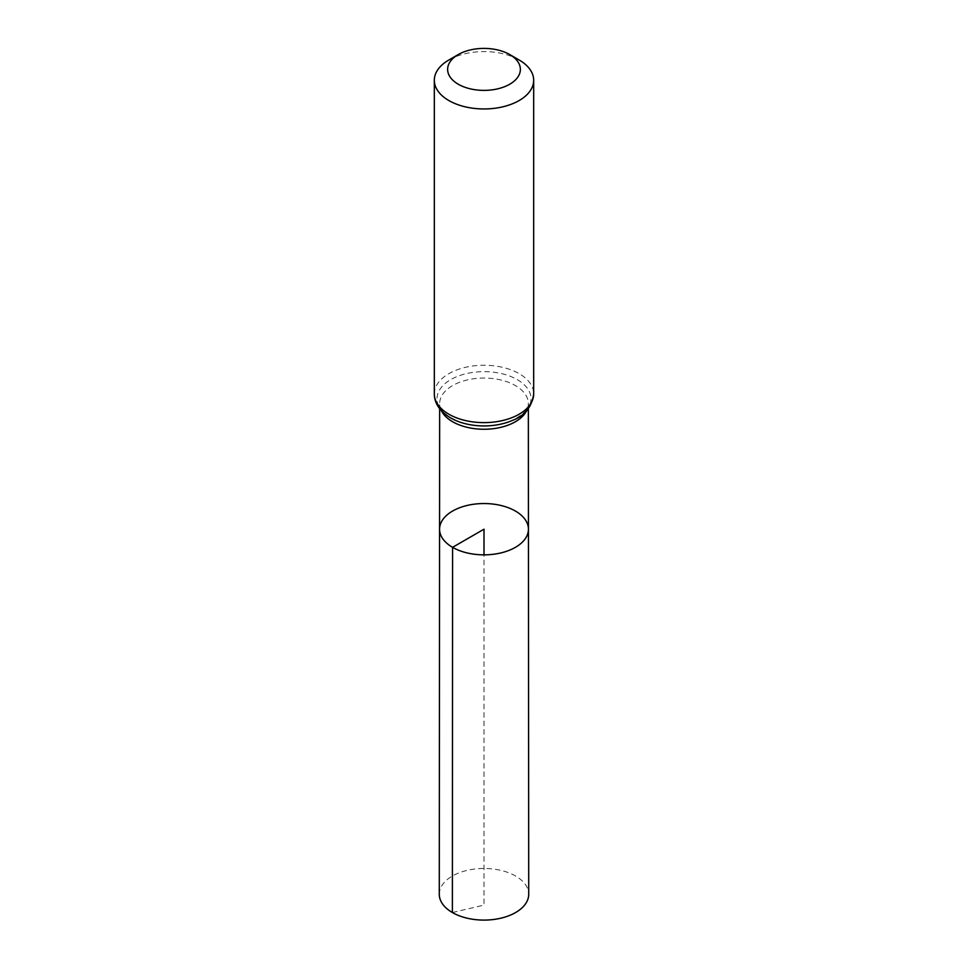 <?xml version="1.0" encoding="UTF-8"?>
<svg xmlns="http://www.w3.org/2000/svg" width="968" height="968" viewBox="0 0 968 968"><rect width="100%" height="100%" fill="white"/><g stroke="black" fill="none" stroke-linecap="round" stroke-linejoin="round"><path stroke-width="0.73" stroke-dasharray="4.84 3.63" d="M439.569 529.181A44.431 25.652 180 0 1 484 503.541A44.431 25.652 180 0 1 528.431 529.181M448.862 59.992A49.683 28.689 180 0 1 519.138 59.992M439.278 894.263A44.722 25.821 180 0 1 466.903 870.426A44.722 25.821 180 0 1 515.617 876.028A44.722 25.821 180 0 1 528.722 894.263M452.383 912.534L484 905.092L484 554.846M441.384 410.734A44.346 25.604 180 0 1 439.654 403.644A44.346 25.604 180 0 1 484 378.052A44.346 25.604 180 0 1 528.346 403.644A44.346 25.604 180 0 1 526.616 410.734M434.317 393.94A49.683 28.689 180 0 1 484 365.251A49.683 28.689 180 0 1 533.683 393.94M450.761 417.982A47.008 27.14 180 0 1 452.298 378.754A47.008 27.14 180 0 1 520.119 381.416A47.008 27.14 180 0 1 512.423 420.414C524.003 414.11 529.314 408.52 528.346 403.644L528.346 408.702M455.577 420.414L451.003 418.115C438.347 409.742 439.871 404.83 439.654 403.644L439.654 408.702"/><path stroke-width="1.45" d="M452.576 547.331A44.431 25.652 180 0 1 439.569 529.181A44.431 25.652 180 0 1 484 503.541A44.431 25.652 180 0 1 528.431 529.181A44.431 25.652 180 0 1 501.013 552.897A44.431 25.652 180 0 1 452.576 547.331A44.431 25.652 180 0 1 439.569 529.181L439.278 894.263A44.722 25.821 180 0 0 452.383 912.534A44.722 25.821 180 0 0 501.121 918.124A44.722 25.821 180 0 0 528.722 894.263L528.431 529.181A44.431 25.652 180 0 1 501.013 552.897A44.431 25.652 180 0 1 452.576 547.331M458.287 84.24A36.373 20.994 180 0 1 458.287 54.547A36.373 20.994 180 0 1 509.712 54.547A36.373 20.994 180 0 1 509.712 84.24A36.373 20.994 180 0 1 458.287 84.24M509.712 54.547L519.138 59.992A49.683 28.689 180 0 1 533.683 80.271A49.683 28.689 180 0 1 503.009 106.77A49.683 28.689 180 0 1 448.862 100.551A49.683 28.689 180 0 1 434.317 80.271A49.683 28.689 180 0 1 448.862 59.992L458.287 54.547M484 554.846L484 529.193L452.576 547.331L452.383 912.534M526.616 410.734A44.346 25.604 180 0 1 452.649 421.758A44.346 25.604 180 0 1 441.384 410.734M533.683 80.271L533.683 393.94A49.683 28.689 180 0 1 503.009 420.439A49.683 28.689 180 0 1 448.862 414.219A49.683 28.689 180 0 1 434.317 393.94C434.39 403.329 439.787 411.303 450.519 417.861L455.577 420.414A47.008 27.14 180 0 1 450.761 417.982M533.683 393.94C531.831 407.08 524.741 415.901 512.423 420.414A47.008 27.14 180 0 1 455.577 420.414M439.654 408.702L439.569 529.181M528.346 408.702L528.431 529.181M434.317 80.271L434.317 393.94"/></g></svg>
